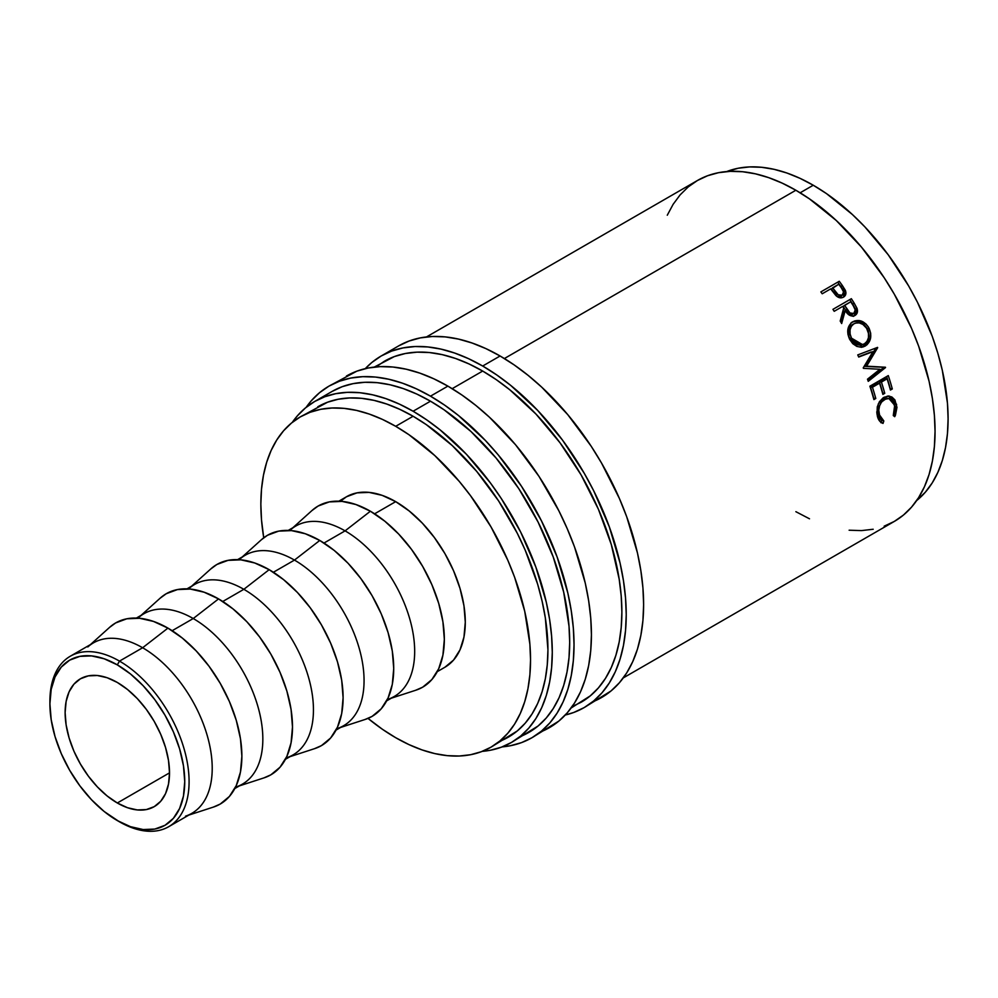 <?xml version="1.0" encoding="UTF-8"?>
<svg xmlns="http://www.w3.org/2000/svg" width="998" height="998" viewBox="0 0 998 998"><rect width="100%" height="100%" fill="white"/><g stroke="black" fill="none" stroke-linecap="round" stroke-linejoin="round"><path stroke-width="1.5" d="M49.912 702.555A98.415 56.824 60 0 1 70.284 656.235A98.415 56.824 60 0 1 119.498 661.113L117.315 664.868A95.346 55.052 60 0 1 184.742 781.646A95.346 55.052 60 0 1 117.315 820.568L119.498 821.828A98.415 56.824 -120 0 0 189.084 781.646A98.415 56.824 -120 0 0 119.498 661.113A98.415 56.824 60 0 1 183.794 747.839A98.415 56.824 60 0 1 168.699 826.706A98.415 56.824 60 0 1 119.498 821.828L104.166 811.486L91.517 799.747L79.865 785.825L69.648 770.244L61.265 753.615L55.027 736.549L51.197 719.733L49.9 703.802L51.197 689.356L55.027 676.968L61.265 667.113L69.648 660.152L79.865 656.372L91.517 655.898L104.166 658.78L117.315 664.868L130.476 673.962L143.126 685.701L154.777 699.623L164.994 715.204L173.378 731.833L179.603 748.887L183.445 765.716L184.742 781.646L183.445 796.092L179.603 808.48L173.378 818.335L164.994 825.296L154.777 829.076L143.126 829.538L130.476 826.668L117.315 820.568A95.346 55.052 60 0 1 49.9 703.802A95.346 55.052 60 0 1 117.315 664.868L119.498 661.113L142.627 647.752L119.498 661.113A98.415 56.824 -120 0 0 49.9 701.282L49.9 703.802M592.513 701.906A202.993 117.203 -120 0 0 601.582 697.527A202.993 117.203 -120 0 0 632.695 534.866A202.993 117.203 -120 0 0 500.085 355.987L482.683 366.029A202.993 117.203 60 0 1 615.304 544.92A202.993 117.203 60 0 1 584.179 707.582A202.993 117.203 60 0 1 565.28 715.017L573.75 712.472L584.192 707.582L593.648 700.983L602.031 692.762L609.279 682.994L615.304 671.766L620.045 659.191L623.463 645.394L625.534 630.499L626.233 614.656L625.534 598.002L623.463 580.724L620.045 562.972L609.279 526.732L593.648 490.692L584.192 473.177L562.435 440.006L537.623 410.365L510.689 385.39L496.755 374.961L482.683 366.029L500.085 355.987L486.014 348.664L472.079 343.013L458.419 339.071L445.158 336.887L432.421 336.501L420.345 337.885L409.03 341.042L398.589 345.932L381.199 355.987A202.993 117.203 60 0 1 482.683 366.029L468.623 358.706L454.689 353.055L441.016 349.113L427.755 346.942L415.031 346.543L402.942 347.928L391.628 351.084L381.186 355.987A202.993 117.203 60 0 0 365.293 368.624L371.73 362.573L381.186 355.987M540.317 732.045A202.993 117.203 -120 0 0 549.387 727.667A202.993 117.203 -120 0 0 580.499 565.005A202.993 117.203 -120 0 0 447.89 386.126L430.487 396.169A202.993 117.203 60 0 1 563.109 575.048A202.993 117.203 60 0 1 531.984 737.709A202.993 117.203 60 0 1 502.131 746.903L510.24 745.768L521.555 742.612L531.984 737.709L541.452 731.122L549.836 722.901L557.084 713.133L563.109 701.906L567.85 689.331L571.268 675.521L573.339 660.626L574.037 644.783L573.339 628.141L571.268 610.863L567.85 593.099L557.084 556.872L541.452 520.831L521.555 486.363L498.152 454.801L485.427 440.505L458.494 415.517L444.559 405.088L430.487 396.169L447.89 386.126L433.818 378.803L419.884 373.14L406.223 369.21L392.963 367.027L380.226 366.628L368.15 368.012L356.835 371.169L329.003 386.114A202.993 117.203 60 0 1 430.487 396.169L416.428 388.846L402.493 383.182L388.821 379.252L375.56 377.069L362.835 376.67L350.747 378.067L339.432 381.224L328.991 386.114L319.535 392.701L311.151 400.922L306.112 407.384A202.993 117.203 60 0 1 329.003 386.114M168.699 826.706L191.841 813.345A98.415 56.824 -120 0 0 206.923 734.478A98.415 56.824 -120 0 0 142.627 647.752A98.415 56.824 60 0 1 208.42 739.93A98.415 56.824 60 0 1 185.491 816.164M188.834 815.079L213.472 807.058A104.578 60.379 -120 0 0 237.848 726.057A104.578 60.379 -120 0 0 167.938 628.116L142.627 647.752L167.938 628.116L153.505 621.43L139.633 618.286L126.858 618.785L115.643 622.939L109.481 627.455M234.817 788.532L242.452 784.129A98.415 56.824 -120 0 0 257.534 705.262A98.415 56.824 -120 0 0 193.238 618.535L172.167 630.699L193.238 618.535A98.415 56.824 60 0 1 259.043 710.701A98.415 56.824 60 0 1 236.102 786.948M239.445 785.863L264.096 777.841A104.578 60.379 -120 0 0 288.459 696.829A104.578 60.379 -120 0 0 218.55 598.9L193.238 618.535L218.55 598.9L204.116 592.213L190.256 589.057L177.469 589.569L166.267 593.723L160.092 598.239M285.428 759.316L293.063 754.9A98.415 56.824 -120 0 0 308.145 676.033A98.415 56.824 -120 0 0 243.849 589.307L222.779 601.482L243.849 589.307A98.415 56.824 60 0 1 309.654 681.484A98.415 56.824 60 0 1 286.713 757.719M290.069 756.634L314.707 748.612A104.578 60.379 -120 0 0 339.071 667.612A104.578 60.379 -120 0 0 269.161 569.671L243.849 589.307L269.161 569.671L254.739 562.984L240.867 559.841L228.08 560.352L216.878 564.494L210.703 569.022M336.039 730.087L343.674 725.683A98.415 56.824 -120 0 0 358.769 646.816A98.415 56.824 -120 0 0 294.472 560.09L273.39 572.253L294.472 560.09A98.415 56.824 60 0 1 360.266 652.255A98.415 56.824 60 0 1 337.336 728.503M340.68 727.417L365.318 719.396A104.578 60.379 -120 0 0 389.682 638.383A104.578 60.379 -120 0 0 319.772 540.454L294.472 560.09L319.772 540.454L305.351 533.768L291.478 530.612L278.692 531.123L267.489 535.277L261.326 539.793M386.65 700.87L394.297 696.467A98.415 56.824 -120 0 0 409.38 617.6A98.415 56.824 -120 0 0 345.083 530.861L324.001 543.037L345.083 530.861A98.415 56.824 60 0 1 410.877 623.039A98.415 56.824 60 0 1 387.948 699.286M391.291 698.188L415.929 690.179A104.578 60.379 -120 0 0 440.305 609.167A104.578 60.379 -120 0 0 370.395 511.226L345.083 530.861L370.395 511.226L355.962 504.539L342.089 501.395L329.303 501.907L318.1 506.048L311.937 510.577M338.846 501.183L346.481 496.767A98.415 56.824 -120 0 1 395.695 501.645L409.267 511.026L422.329 523.139L434.355 537.51L444.908 553.591L453.566 570.769L459.991 588.371L463.958 605.736L465.293 622.178L463.958 637.086L459.991 649.873L453.566 660.052L444.908 667.238A98.415 56.824 -120 0 0 459.991 588.371A98.415 56.824 -120 0 0 395.695 501.645L374.624 513.808L395.695 501.645L382.122 495.345L369.06 492.388L357.034 492.862L346.481 496.767L340.43 501.258M499.337 741.439A190.693 110.092 -120 0 0 508.444 737.098A190.693 110.092 -120 0 0 537.673 584.304A190.693 110.092 -120 0 0 413.097 416.253L395.695 426.308A190.693 110.092 60 0 1 520.27 594.346A190.693 110.092 60 0 1 491.041 747.153A190.693 110.092 60 0 1 395.695 737.697A190.693 110.092 60 0 1 368.012 718.398L382.484 729.326L395.695 737.697L408.918 744.583L422.004 749.897L434.841 753.602L447.291 755.648L459.255 756.01L470.607 754.713L481.236 751.744L491.041 747.153L499.923 740.953L507.807 733.231L514.619 724.061L520.27 713.508L524.723 701.694L527.942 688.732L529.888 674.735L530.537 659.853L529.888 644.221L524.723 611.3L514.619 577.268L507.807 560.227L491.041 526.956L470.607 495.794L459.255 481.385L434.841 455.612L408.918 434.679L395.695 426.308L413.097 416.253L399.874 409.38L386.787 404.065L373.951 400.36L361.488 398.314L349.537 397.953L338.185 399.25L327.556 402.219L300.348 416.865A190.693 110.092 60 0 1 395.695 426.308L382.484 419.422L369.385 414.108L356.56 410.415L344.098 408.369L332.134 407.995L320.782 409.292L310.153 412.261L300.348 416.865A190.693 110.092 60 0 0 263.734 537.785L261.501 519.796L260.852 504.152L261.501 489.269L263.447 475.273L266.666 462.311L271.119 450.497L276.783 439.956L283.582 430.774L291.466 423.052L300.348 416.865M813.258 185.229L800.147 192.801L813.258 185.229L800.047 178.343L786.96 173.028L774.124 169.336L761.661 167.29L749.698 166.916L738.345 168.213L726.719 171.556A190.693 110.092 -120 0 1 813.258 185.229A190.693 110.092 -120 0 1 935.425 345.57A190.693 110.092 -120 0 1 916.663 500.559L925.371 492.151L932.182 482.982L937.833 472.428L942.299 460.614L945.505 447.653L947.451 433.656L948.1 418.773L947.451 403.142L942.299 370.221L937.833 353.267L932.182 336.189L917.499 302.332L908.604 285.877L888.17 254.715L864.867 226.87L852.404 214.533L826.481 193.6L813.258 185.229M117.315 802.991A73.815 42.615 60 0 1 69.099 737.946A73.815 42.615 60 0 1 80.414 678.802A73.815 42.615 60 0 1 117.315 682.457A73.815 42.615 60 0 1 165.543 747.502A73.815 42.615 60 0 1 154.228 806.646A73.815 42.615 60 0 1 117.315 802.991L169.51 772.864L117.315 802.991L127.507 807.719L137.3 809.939L146.319 809.578L154.228 806.646L160.715 801.269L165.543 793.635L168.512 784.041L169.51 772.864L168.512 760.526L165.543 747.502L160.715 734.291L154.228 721.417L146.319 709.353L137.3 698.575L127.507 689.493L117.315 682.457L107.135 677.729L97.342 675.509L88.323 675.871L80.414 678.802L73.914 684.179L69.099 691.814L66.13 701.407L65.12 712.584L66.13 724.922L69.099 737.946L73.914 751.157L80.414 764.031L88.323 776.095L97.342 786.873L107.135 795.955L117.315 802.991M519.833 736.736A196.843 113.647 -120 0 0 528.915 732.382A196.843 113.647 -120 0 0 559.092 574.648A196.843 113.647 -120 0 0 430.487 401.196L413.097 411.238A196.843 113.647 60 0 1 541.689 584.691A196.843 113.647 60 0 1 511.512 742.425A196.843 113.647 60 0 1 482.246 751.369L490.43 750.234L501.395 747.178L511.512 742.425L520.694 736.037L528.828 728.066L535.851 718.597L541.689 707.707L546.293 695.519L549.611 682.133L551.607 667.687L552.281 652.318L551.607 636.175L549.611 619.421L546.293 602.206L535.851 567.064L520.694 532.121L501.395 498.701L490.43 482.97L466.365 454.227L440.243 430.001L426.732 419.884L413.097 411.238L430.487 401.196A196.843 113.647 -120 0 0 332.072 391.441L314.669 401.483A196.843 113.647 60 0 1 413.097 411.238L399.45 404.14L385.939 398.651L372.691 394.834L359.829 392.713L347.479 392.339L335.765 393.674L324.799 396.742L314.669 401.483A196.843 113.647 60 0 0 292.302 422.366M572.178 706.547L581.11 702.255A196.843 113.647 -120 0 0 611.287 544.521A196.843 113.647 -120 0 0 482.683 371.056L452.181 388.671L482.683 371.056A196.843 113.647 -120 0 0 384.267 361.313L376.084 366.902M884.166 526.183L894.283 521.443A196.843 113.647 -120 0 0 924.46 363.709A196.843 113.647 -120 0 0 795.868 190.244L504.377 358.544L795.868 190.244A196.843 113.647 -120 0 0 697.44 180.501L688.271 186.888L680.137 194.859L673.114 204.341L667.275 215.219M843.485 297.117C845.855 295.695 846.479 293.424 845.356 290.331L844.046 291.578L840.99 286.688A193.762 111.876 -120 0 0 838.058 282.671A193.762 111.876 60 0 1 840.99 286.688L842.237 285.353L840.99 286.688L844.046 291.578L845.356 290.331L842.237 285.353A196.843 113.647 -120 0 0 839.256 281.286L820.843 291.915L839.256 281.286A196.843 113.647 60 0 1 842.237 285.353L845.892 292.364L844.882 295.969L842.986 297.367L839.118 297.591L837.422 296.768L831.796 290.356A196.843 113.647 -120 0 0 830.71 288.859L822.215 293.774A196.843 113.647 -120 0 0 820.843 291.915A196.843 113.647 -120 0 1 822.215 293.774L830.71 288.859A196.843 113.647 -120 0 1 831.796 290.356L835.9 295.545C838.457 297.94 840.977 298.464 843.485 297.117L844.408 296.456M854.226 315.842L855.972 311.364L852.716 304.141A193.762 111.876 -120 0 0 849.959 299.824A193.762 111.876 60 0 1 852.716 304.141L854.151 303.093A196.843 113.647 -120 0 0 851.356 298.701L832.943 309.343L851.356 298.701A196.843 113.647 60 0 1 854.151 303.093L857.17 308.819L856.945 313.447L854.987 315.468L852.367 316.166L848.275 314.32L845.244 310.44L841.663 323.552A196.843 113.647 -120 0 0 840.204 321.057L843.722 307.995A196.843 113.647 -120 0 0 842.699 306.386L834.203 311.301A196.843 113.647 -120 0 0 832.943 309.343A196.843 113.647 -120 0 1 834.203 311.301L842.699 306.386A196.843 113.647 -120 0 1 843.722 307.995L840.204 321.057A196.843 113.647 -120 0 1 841.663 323.552L845.244 310.44C847.813 315.181 851.057 316.865 854.987 315.468C857.382 313.921 858.043 311.526 856.983 308.257L854.151 303.093L852.716 304.141L855.498 309.23L856.983 308.257L855.498 309.23C856.534 312.436 855.847 314.819 853.452 316.378M868.297 326.845L870.668 333.132L870.543 338.372L867.137 344.672L861.224 347.254L856.808 346.393L852.754 343.661L849.685 339.37L847.938 334.355L847.913 329.228L850.995 323.065L854.787 320.882L859.266 320.57L865.79 323.814L868.297 326.845M879.924 369.272L863.432 368.349A196.843 113.647 -120 0 0 863.233 367.863L872.963 351.633L858.704 357.047A196.843 113.647 -120 0 0 857.756 354.914L877.554 347.391A196.843 113.647 60 0 1 877.679 347.691L866.626 366.179L885.438 367.239A196.843 113.647 60 0 1 885.55 367.551L868.248 381.336A196.843 113.647 -120 0 0 867.487 379.19L879.924 369.272L867.487 379.19A196.843 113.647 -120 0 1 868.248 381.336L885.55 367.551L883.617 367.588L867.823 380.126L883.617 367.588L885.55 367.551A196.843 113.647 -120 0 0 885.438 367.239L883.504 367.289A193.762 111.876 60 0 1 883.617 367.588A193.762 111.876 -120 0 0 883.504 367.289L864.767 366.391L883.504 367.289L864.767 366.391L866.626 366.179L877.679 347.691L875.87 348.053L864.767 366.391L875.87 348.053L877.679 347.691A196.843 113.647 -120 0 0 877.554 347.391L857.756 354.914A196.843 113.647 -120 0 1 858.704 357.047L872.963 351.633L863.233 367.863A196.843 113.647 -120 0 1 863.432 368.349L879.924 369.272M869.882 386.214L888.295 375.585A196.843 113.647 60 0 1 892.312 388.958L890.428 390.043A196.843 113.647 -120 0 0 887.097 378.803L881.421 382.072A196.843 113.647 60 0 1 884.764 393.324L882.881 394.41A196.843 113.647 -120 0 0 879.537 383.17L872.452 387.249A196.843 113.647 60 0 1 875.795 398.501L873.899 399.587A196.843 113.647 -120 0 0 869.882 386.214A196.843 113.647 -120 0 1 873.899 399.587L875.795 398.501A196.843 113.647 -120 0 0 872.452 387.249L879.537 383.17L877.554 383.057L870.468 387.137L872.452 387.249L870.468 387.137A193.762 111.876 60 0 1 873.761 398.214L875.795 398.501L873.761 398.214A193.762 111.876 -120 0 0 870.468 387.137L877.554 383.057L879.537 383.17A196.843 113.647 -120 0 1 882.881 394.41L884.764 393.324A196.843 113.647 -120 0 0 881.421 382.072L887.097 378.803L885.114 378.691L879.45 381.96L881.421 382.072L879.45 381.96A193.762 111.876 60 0 1 882.731 393.025L884.764 393.324L882.731 393.025A193.762 111.876 -120 0 0 879.45 381.96L885.114 378.691L887.097 378.803A196.843 113.647 -120 0 1 890.428 390.043L892.312 388.958L890.079 388.783L892.312 388.958A196.843 113.647 -120 0 0 888.295 375.585L869.882 386.214M895.431 415.255L894.695 416.69L893.272 415.517L895.006 407.808L893.272 401.707L889.33 398.601L886.062 398.713L881.558 401.982L879.587 405.824L878.776 410.203L879.812 416.702L883.829 420.969L883.043 423.414L879.35 420.657L877.005 414.195L877.279 406.847L879.35 401.87L883.155 397.803L888.02 395.994L891.863 396.979L894.907 399.924L896.977 407.384L895.431 415.255M623.301 677.891L894.283 521.443L903.452 515.055L911.598 507.084L918.622 497.603L924.46 486.712L929.063 474.524L932.381 461.138L934.378 446.692L935.051 431.323L934.378 415.193L932.381 398.427L929.063 381.211L918.622 346.081L911.598 328.492L894.283 294.148L884.166 277.706L861.474 247.105L836.262 220.496L809.503 198.901L795.868 190.244L782.22 183.145L768.71 177.656L755.461 173.839L742.599 171.731L730.249 171.344L718.535 172.691L707.557 175.748L697.44 180.501L426.47 336.95M795.868 511.687L809.503 518.798M849.123 530.212L861.474 530.599L873.188 529.252M292.302 422.379L297.367 415.854L305.5 407.883L314.669 401.483M491.041 747.153L517.326 730.91L525.21 723.188L532.009 714.007L537.673 703.465L542.126 691.651L545.345 678.69L547.278 664.693L547.939 649.81L545.345 617.937L542.126 601.258L537.673 584.292L525.21 550.185L517.326 533.356L498.638 500.984L476.657 471.343L452.231 445.557L426.308 424.637L413.097 416.253A190.693 110.092 -120 0 0 317.751 406.81M415.679 690.254L422.678 687.173L431.872 679.551L438.708 668.735L442.912 655.137L444.335 639.306L442.912 621.829L438.708 603.378L431.872 584.678L422.678 566.427L411.475 549.337L398.689 534.067L384.816 521.206L370.395 511.226A104.578 60.379 -120 0 0 312.137 510.39L292.876 527.717M290.256 530.075A98.415 56.824 60 0 1 345.083 530.861A98.415 56.824 -120 0 0 295.87 525.996L288.235 530.4M365.056 719.483L372.067 716.402L381.261 708.767L388.085 697.951L392.301 684.366L393.723 668.523L392.301 651.045L388.085 632.607L381.261 613.895L372.067 595.644L360.852 578.566L348.077 563.284L334.205 550.422L319.772 540.454A104.578 60.379 -120 0 0 261.526 539.619L242.252 556.946M239.645 559.292A98.415 56.824 60 0 1 294.472 560.09A98.415 56.824 -120 0 0 245.258 555.212L237.624 559.616M314.445 748.7L321.443 745.618L330.637 737.996L337.474 727.18L341.69 713.582L343.1 697.752L341.69 680.274L337.474 661.824L330.637 643.124L321.443 624.873L310.241 607.782L297.454 592.513L283.582 579.638L269.161 569.671A104.578 60.379 -120 0 0 210.902 568.835L191.641 586.163M189.034 588.521A98.415 56.824 60 0 1 243.849 589.307A98.415 56.824 -120 0 0 194.647 584.429L187.013 588.845M263.834 777.929L270.832 774.847L280.026 767.212L286.863 756.397L291.067 742.811L292.489 726.968L291.067 709.491L286.863 691.04L280.026 672.34L270.832 654.089L259.63 636.998L246.843 621.729L232.971 608.867L218.55 598.9A104.578 60.379 -120 0 0 160.291 598.052L141.03 615.392M138.41 617.737A98.415 56.824 60 0 1 193.238 618.535A98.415 56.824 -120 0 0 144.036 613.658L136.389 618.061M213.223 807.145L220.221 804.064L229.415 796.429L236.252 785.613L240.456 772.028L241.878 756.197L240.456 738.72L236.252 720.269L229.415 701.557L220.221 683.318L209.019 666.227L196.232 650.958L182.36 638.084L167.938 628.116A104.578 60.379 -120 0 0 109.68 627.28L90.419 644.608M87.799 646.966A98.415 56.824 60 0 1 142.627 647.752A98.415 56.824 -120 0 0 93.413 642.874L70.284 656.235M894.695 405.313L893.272 415.517L894.695 416.69L896.603 404.352L889.468 396.094L884.028 397.241L878.24 404.015L877.254 415.555C878.115 419.734 880.049 422.354 883.043 423.414L883.829 420.969L879.138 414.444C877.99 407.945 879.762 402.93 884.453 399.425L888.931 398.514L894.695 405.313M888.931 398.514L882.394 399.063L884.453 399.425L882.394 399.063L879.562 401.52M876.855 412.835L877.042 413.908L879.138 414.444L877.042 413.908L881.708 420.308L883.829 420.969L881.708 420.308L880.922 422.728L881.708 420.308L878.739 417.987L876.743 411.875M894.882 406.81L892.823 399.462L888.457 395.994L894.507 403.816L896.603 404.352L894.507 403.816L894.844 406.174M879.5 401.608L883.193 398.651L887.272 398.214M886.661 376.533A193.762 111.876 60 0 1 890.278 388.671A193.762 111.876 -120 0 0 886.661 376.533M871.154 351.97L858.592 356.773L871.154 351.97M851.219 322.604C857.532 319.772 862.883 321.793 867.287 328.666L868.946 328.005C864.48 321.007 859.091 318.923 852.779 321.755C847.327 325.859 846.304 331.735 849.685 339.37L862.996 346.967L865.328 345.982L862.097 347.154M865.328 345.982C871.042 341.827 872.252 335.839 868.946 328.005L867.287 328.666C870.53 336.376 869.283 342.302 863.569 346.443L865.328 345.982M861.586 347.329L866.913 343.399L868.809 338.896L868.335 331.124L864.168 324.537L859.964 321.955L855.411 321.306L852.192 322.104M860.962 345.096L855.598 344.672L852.342 342.326L849.024 336.887L848.425 330.687L849.735 327.07L853.153 324.2M853.926 323.789L851.331 326.259L850.034 329.914L850.096 334.093L851.531 338.197L854.039 341.728L857.319 344.123L860.937 344.884L864.355 343.873L867.025 341.366L868.472 337.636L868.472 333.369L866.576 328.242L862.896 324.437L859.253 322.89L855.573 323.078L852.354 324.599C847.963 327.955 847.127 332.708 849.872 338.858L851.531 338.197C848.737 331.96 849.548 327.157 853.926 323.789L852.354 324.599L853.926 323.789C859.103 321.568 863.495 323.377 867.112 329.203C869.819 335.553 868.896 340.443 864.355 343.873L862.609 344.622L851.531 338.197L849.872 338.858L860.85 345.133L862.621 344.622M843.797 311.463L845.244 310.44L843.797 311.463L840.815 322.092L843.797 311.463M845.643 310.378L843.173 306.386L845.643 310.378C847.302 313.796 849.523 315.143 852.292 314.395L848.475 313.933L845.643 310.378L847.102 309.343L845.643 310.378M851.406 314.732L850.421 314.757M852.292 314.395L853.801 313.459C850.97 314.158 848.737 312.786 847.102 309.343L844.595 305.301L843.173 306.386L850.733 301.758L844.595 305.301L849.959 312.973L853.801 313.459L852.292 314.395M853.327 305.887A196.843 113.647 -120 0 0 850.733 301.758A196.843 113.647 -120 0 1 853.327 305.887C855.635 308.881 855.797 311.413 853.801 313.459L855.211 309.966L853.327 305.887M843.535 297.154L844.395 295.533L844.046 291.578L843.672 297.005M841.214 296.156L838.969 296.818L836.948 296.094L831.371 289.133L833.929 292.763C835.738 295.969 838.046 297.192 840.852 296.418L842.175 295.196C839.355 295.982 837.035 294.747 835.201 291.453L833.929 292.763L835.201 291.453L832.606 287.773L831.371 289.133L838.744 284.23L832.606 287.773L838.258 294.847L842.175 295.196L840.852 296.418L842.686 294.822M841.501 288.06A196.843 113.647 -120 0 0 838.744 284.23A196.843 113.647 -120 0 1 841.501 288.06C843.934 290.867 844.158 293.25 842.175 295.196L843.535 291.903L841.501 288.06M531.984 737.709L558.843 721.08L567.238 712.859L574.486 703.091L580.499 691.864L585.252 679.289L588.67 665.479L590.741 650.584L591.427 634.74L590.741 618.099L588.67 600.808L585.252 583.057L574.486 546.829L567.238 528.691L558.843 510.776L538.957 476.32L515.554 444.759L489.556 417.314L475.896 405.475L461.962 395.046L447.89 386.126A202.993 117.203 -120 0 0 346.393 376.071M511.512 742.425L538.084 725.995L546.23 718.024L553.241 708.543L559.092 697.664L563.683 685.464L567.001 672.091L569.01 657.645L569.683 642.275L569.01 626.133L563.683 592.163L553.241 557.021L538.084 522.066L518.798 488.658L496.106 458.057L470.894 431.435L444.135 409.841L430.487 401.196L416.852 394.085L403.342 388.609L390.093 384.791L377.232 382.671L364.881 382.284L353.167 383.631L342.189 386.7L332.072 391.441M584.179 707.582L611.038 690.94L619.434 682.719L626.682 672.951L632.695 661.724L637.448 649.149L640.866 635.352L642.937 620.457L643.623 604.601L642.937 587.959L640.866 570.681L637.448 552.929L626.682 516.69L619.434 498.551L601.582 463.134L591.153 446.181L567.75 414.632L541.752 387.187L528.092 375.348L514.157 364.906L500.085 355.987A202.993 117.203 -120 0 0 398.589 345.932M571.106 708.019L590.28 695.856L598.426 687.884L605.437 678.415L611.287 667.525L615.878 655.337L619.197 641.951L621.205 627.505L621.879 612.136L621.205 595.993L619.197 579.239L611.287 544.521L598.426 509.304L581.11 474.948L560.015 442.788L535.951 414.045L509.841 389.819L496.33 379.702L482.683 371.056L469.048 363.958L455.537 358.469L442.289 354.652L429.427 352.544L417.077 352.157L405.363 353.504L394.385 356.56L374.262 367.077M444.908 667.238L437.274 671.654"/></g></svg>
